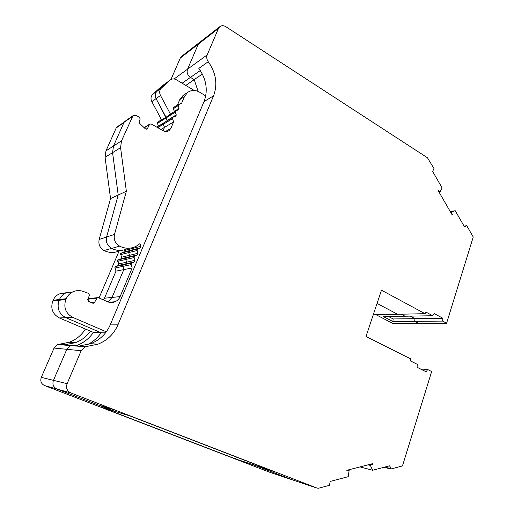 <?xml version="1.0" encoding="UTF-8"?>
<svg xmlns="http://www.w3.org/2000/svg" width="514" height="514" viewBox="0 0 514 514"><rect width="100%" height="100%" fill="white"/><g stroke="black" fill="none" stroke-linecap="round" stroke-linejoin="round"><path stroke-width="0.77" d="M171.098 113.652L166.035 117.218L156.07 98.611L160.503 95.475L170.584 114.359M158.447 126.168L167.114 120.822L166.054 117.834L175.242 112.065L175.615 110.799L178.679 109.778L179.02 108.409L178.056 104.76L181.577 103.353L184.513 96.497L187.661 92.411C191.324 89.899 195.301 89.822 199.586 92.186L205.735 95.874M103.5 299.958L104.47 298.223L112.046 297.433L108.062 301.969L112.046 297.433L123.829 269.593L122.647 265.462L125.981 263.778L126.566 262.198L125.57 258.568L128.905 256.897L129.477 255.329L128.487 251.699L131.815 250.042L132.368 248.493L132.104 247.793L132.368 248.493L140.894 246.264L139.924 243.675L136.197 246.251C130.807 248.937 125.287 248.911 119.633 246.155L111.596 248.416C117.121 251.083 122.512 251.108 127.78 248.48C122.512 251.108 117.121 251.083 111.596 248.416C107.278 245.756 105.608 241.959 106.584 237.012L114.493 234.416L126.36 191.259L118.201 195.031L106.584 237.012C105.608 241.959 107.278 245.756 111.596 248.416L104.053 250.536C109.456 253.126 114.725 253.139 119.878 250.581M105.524 332.86L101.136 332.757C97.557 337.91 92.944 341.906 87.303 344.746C92.944 341.906 97.557 337.91 101.136 332.757L65.92 317.697L72.866 317.434C65.644 313.418 63.312 307.443 65.869 299.501L66.222 298.698C67.565 295.736 69.666 293.513 72.525 292.029C75.995 290.359 79.535 290.153 83.146 291.412L88.71 293.449L89.481 295.261L87.656 299.489L88.344 301.262L92.706 303.189L93.779 303.183L94.39 302.611L97.307 297.677L98.38 297.664L107.413 301.705C109.983 302.797 112.54 302.81 115.091 301.737C117.41 300.677 119.087 298.955 120.122 296.591L132.169 267.961L130.954 263.708L134.366 261.979L134.964 260.354L133.942 256.614L137.354 254.899L137.932 253.293L136.917 249.56L140.328 247.857L140.894 246.264M160.978 129.509L164.493 127.388L163.079 130.691L164.493 127.388L163.323 124.17L163.703 122.923L173.051 117.166L175.904 116.254L176.251 114.879L175.242 112.065M144.151 127.678L149.722 124.105L151.302 124.047L163.086 130.691C165.251 131.815 167.262 131.764 169.119 130.55L170.899 128.314L173.655 121.876L172.453 118.561L172.839 117.288M376.087 314.741L392.953 323.518L418.537 323.377L414.702 321.346L414.959 318.654L410.217 316.136L414.959 318.654L393.152 318.95L392.895 321.539L442.638 321.096L442.895 318.275L414.959 318.654L414.702 321.346L418.537 323.377L446.582 323.229L473.24 237.005L466.905 225.948L466.449 225.73L464.932 227.059L464.483 226.841L455.211 210.708L450.29 211.627M348.01 470.008L349.147 470.323L346.789 470.933L346.911 470.291L372.451 463.699L372.701 464.238L370.421 464.823L370.401 465.44L372.631 470.259L389.696 465.774L390.865 469.012L402.456 465.941L431.651 371.519L427.597 369.495L426.241 371.84L417.066 367.266L417.336 364.355L410.493 360.931L410.686 358.888L366.007 336.458L381.478 290.198L425.033 313.681L426.042 312.126L432.704 315.724L434.124 313.521L442.895 318.275M173.828 107.278L173.346 108.595L174.4 111.564M270.705 472.61L292.877 480.018L253.383 464.797L273.994 471.589L129.83 415.884L114.757 411.335L56.9 389.027C53.334 387.203 52.184 384.311 53.45 380.341L67.116 383.688C65.779 387.903 66.993 390.974 70.759 392.902L115.22 410.088L99.157 405.321L115.22 410.088L317.228 488.159L318.558 488.223L329.532 485.312L330.136 481.432L348.216 476.677L349.147 470.323M76.457 346.057L75.487 345.652L70.714 345.594L66.82 349.314L53.45 380.341L66.82 349.314L54.054 348.068L41.3 377.366L53.45 380.341C52.184 384.311 53.334 387.203 56.9 389.027L70.759 392.902M82.921 346.577L83.564 346.346L82.921 346.577M66.338 292.691L59.116 293.969C56.392 295.37 54.394 297.471 53.115 300.266L52.781 301.031C50.34 308.522 52.55 314.157 59.418 317.941L93.792 332.59L101.136 332.757L65.92 317.697C58.879 313.803 56.611 308.002 59.11 300.292L59.457 299.508C60.761 296.629 62.811 294.471 65.599 293.031L72.525 292.029M87.785 299.199L89.185 299.052L88.087 301.108L89.185 299.052L90.573 298.409M117.192 126.842L116.203 127.986L105.961 150.885L105.068 157.323L110.542 198.571L118.201 195.031L112.579 152.639L113.485 146.027L121.503 140.855L132.978 115.721L136.261 115.566L139.519 117.404L140.161 119.145L139.14 121.471L139.59 123.392L145.308 128.763L147.235 128.956L149.722 124.105M116.203 127.986L123.945 122.538L113.485 146.027L112.579 152.639L120.578 147.653L121.503 140.855M105.961 150.885L113.485 146.027L123.945 122.538L124.716 121.542L132.978 115.721M158.383 125.917L157.419 123.257L166.054 117.834L166.035 117.218L161.672 119.968L151.823 101.618L156.07 98.611C154.753 95.777 155.035 93.362 156.918 91.363C155.035 93.362 154.753 95.777 156.07 98.611L166.093 117.937L175.274 112.174M194.247 90.477L176.424 79.798C174.175 78.571 172.119 78.629 170.256 79.978L152.658 94.46C150.795 96.433 150.518 98.823 151.823 101.618M170.95 79.509L180.279 58.082L198.359 44.082L187.539 69.191C186.524 72.468 187.501 75.198 190.469 77.389L194.208 79.651L198.134 91.434L194.208 79.651L202.375 74.061M451.909 214.428L452.359 214.344L451.928 214.473L438.172 190.598L438.403 190.135L439.843 192.294L442.124 187.925L432.595 171.335L434.073 168.701L427.487 157.798L225.877 26.709C223.622 25.366 221.579 25.379 219.748 26.728L218.424 28.54L207.193 54.889L187.539 69.191L198.359 44.082L199.856 42.18M392.895 321.539L383.457 316.618L405.038 316.226L401.209 314.195L405.038 316.226L432.704 315.724M425.033 313.681L397.573 314.279L377.051 303.433L397.573 314.279L373.248 314.806M253.749 463.763L253.383 464.797L253.749 463.763M236.305 457.023L235.611 458.944L101.862 407.448L114.757 411.335L98.335 405L114.359 409.754M207.193 54.889C206.345 57.182 206.699 59.457 208.26 61.712C216.034 72.904 217.807 84.264 213.58 95.79L117.937 324.848C113.941 334.016 107.291 340.454 97.981 344.168L85.253 346.764L81.161 350.715L67.116 383.688M170.256 79.978L161.357 88.132C159.456 90.156 159.167 92.604 160.503 95.475M126.36 191.259L120.578 147.653M114.493 234.416C113.498 239.505 115.207 243.418 119.633 246.155M72.866 317.434L106.321 331.806M120.122 296.591L112.046 297.433L123.829 269.593L132.169 267.961M88.003 298.692L89.77 298.499L89.185 299.052L96.703 298.242M91.91 302.836L94.39 302.611M183.922 94.878L179.784 99.594L177.503 104.907M173.655 121.876L164.493 127.388L163.356 124.272L172.453 118.561M157.772 127.697L172.486 118.67M208.26 61.712L198.828 68.381C206.448 79.265 208.176 90.335 204.019 101.599L110.221 324.893C106.308 333.811 99.806 340.075 90.708 343.68L80.39 345.768L87.419 346.314M455.211 210.708L450.669 212.282M442.638 321.096L446.582 323.229M452.359 214.344L451.119 212.198M420.503 368.981L427.597 369.495M372.631 470.259L360.044 466.905M370.421 464.823L369.258 464.527M372.701 464.238L371.532 463.936M173.346 108.595L178.011 105.601M173.379 108.698L178.043 105.704M104.47 298.223L116.003 271.135L114.847 267.113L118.111 265.468L118.683 263.933L117.712 260.399L120.976 258.767L121.529 257.244L120.565 253.71L123.823 252.091L124.369 250.581L124.112 249.907M116.003 271.135L123.829 269.593L122.647 265.462L125.981 263.778L126.566 262.198L125.57 258.568L128.905 256.897L129.477 255.329L128.487 251.699L131.815 250.042L132.368 248.493L124.369 250.581M157.419 123.257L157.901 121.979M157.669 127.639L163.323 124.17L163.703 122.923L156.828 127.164M185.798 85.414L194.208 79.651L190.469 77.389L200.325 70.508M93.419 332.429C89.089 338.649 83.339 343.089 76.175 345.761L75.95 345.845M235.611 458.944L253.383 464.797L292.697 479.96L317.228 488.159M98.335 405L56.9 389.027L44.57 385.571C41.178 383.842 40.086 381.112 41.3 377.366M270.537 472.552L44.57 385.571M218.424 28.54L198.359 44.082L199.638 42.354L219.748 26.728M180.279 58.082L181.725 56.257M75.487 345.652L70.714 345.594L66.82 349.314L81.161 350.715M85.408 329.018C81.559 335.212 76.188 339.625 69.3 342.253L57.761 344.553L54.054 348.068M69.249 345.479L68.304 345.087M174.098 78.963L187.539 69.191C186.524 72.468 187.501 75.198 190.469 77.389L182.129 83.217M388.513 316.521L393.152 318.95M161.73 86.223L165.726 83.294L156.918 91.363L161.357 88.132M161.383 86.48L152.658 94.46M176.251 114.879L167.044 120.565L166.093 117.937L157.451 123.36M59.418 317.941L65.92 317.697C58.879 313.803 56.611 308.002 59.11 300.292L59.457 299.508C60.761 296.629 62.811 294.471 65.599 293.031L59.116 293.969M104.053 250.536C99.838 247.954 98.206 244.259 99.163 239.447L106.584 237.012L118.201 195.031L112.579 152.639L105.068 157.323M132.194 116.742L116.954 127.009M110.542 198.571L99.163 239.447M128.667 251.179L128.442 251.712M125.763 258.028L125.525 258.574M122.84 264.909L122.602 265.475M125.011 252.111L124.786 252.644M122.133 258.876L121.902 259.422M119.242 265.674L119.004 266.233M90.515 331.189C86.654 336.497 81.63 340.319 75.449 342.665L65.657 344.618L59.72 344.155M119.139 250.948L99.035 297.959M161.107 119.955L160.175 117.166M121.22 253.081L137.604 248.892M118.368 259.756L134.629 255.946M115.509 266.47L131.642 263.033M466.333 225.8L464.091 226.16M390.152 466.243L389.002 465.954M170.025 80.178L161.158 86.673M146.381 129.22L147.659 128.416M144.318 127.832L149.304 124.639M123.701 252.149L140.193 247.921M120.552 254.648L136.904 250.556M121.529 257.244L137.932 253.293M120.861 258.818L137.238 254.957M117.7 261.337L133.929 257.61M118.683 263.933L134.964 260.354M118.008 265.513L134.257 262.024M114.834 268.057L130.935 264.704M53.115 300.266L66.222 298.698M52.781 301.031L65.869 299.501M165.521 131.475L170.899 128.314M204.019 101.599L213.58 95.79M465.054 226.989L464.688 227.047M390.415 468.543L384.69 467.085M370.401 465.44L368.069 464.829M110.221 324.893L117.937 324.848M179.784 99.594L184.513 96.497M174.349 111.358L179.02 108.409M161.049 119.762L161.435 119.518M170.976 113.729L175.615 110.799M121.092 253.139L137.469 248.956M118.252 259.808L134.507 255.998M115.406 266.515L131.533 263.078M466.449 225.73L464.058 226.109M173.713 107.355L178.384 104.342M123.823 252.091L140.328 247.857M120.976 258.767L137.354 254.899M118.111 265.468L134.366 261.979M109.058 302.271L115.091 301.737M89.77 298.499L97.307 297.677M92.912 303.26L93.779 303.183M168.322 131.012L169.119 130.55M390.646 468.954L384.029 467.258M85.253 346.764L57.761 344.553M90.708 343.68L97.981 344.168M182.9 95.559L187.661 92.411M157.779 122.056L161.524 119.691M181.513 56.424L199.638 42.354M75.449 342.665L69.3 342.253"/></g></svg>
